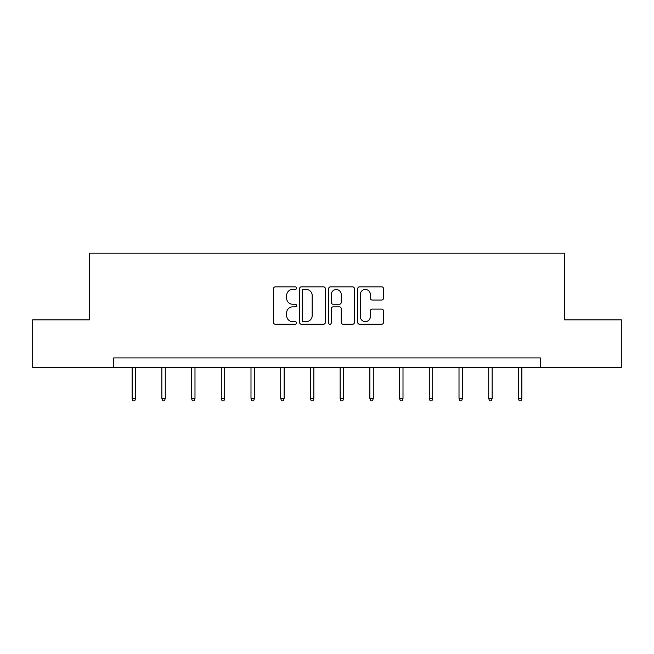 <?xml version="1.0" encoding="UTF-8"?>
<svg xmlns="http://www.w3.org/2000/svg" width="654" height="654" viewBox="0 0 654 654"><rect width="100%" height="100%" fill="white"/><g stroke="black" fill="none" stroke-linecap="round" stroke-linejoin="round"><path stroke-width="0.98" d="M296.524 288.161A1.308 1.308 0 0 0 295.216 286.853L275.35 286.853A1.872 1.872 0 0 0 273.478 288.725L273.478 322.381A1.872 1.872 0 0 0 275.35 324.245L295.216 324.245A1.308 1.308 0 0 0 296.524 322.937A1.308 1.308 0 0 0 295.216 321.629L292.64 321.629A5.984 5.984 0 0 1 286.656 315.645L286.656 312.841A5.984 5.984 0 0 1 292.64 306.857L295.216 306.857A1.308 1.308 0 0 0 296.524 305.549A1.308 1.308 0 0 0 295.216 304.241L292.64 304.241A5.984 5.984 0 0 1 286.656 298.257L286.656 295.453A5.984 5.984 0 0 1 292.64 289.469L295.216 289.469A1.308 1.308 0 0 0 296.524 288.161M381.642 300.039A1.872 1.872 0 0 0 383.514 298.167L383.514 288.725A1.872 1.872 0 0 0 381.642 286.853L359.577 286.853A1.872 1.872 0 0 0 357.713 288.725L357.713 322.381A1.872 1.872 0 0 0 359.577 324.245L381.642 324.245A1.872 1.872 0 0 0 383.514 322.381L383.514 310.977A1.872 1.872 0 0 0 381.642 309.105L372.2 309.105A1.872 1.872 0 0 0 370.327 310.977L370.327 316.626A5.003 5.003 0 0 1 365.333 321.629A5.003 5.003 0 0 1 360.329 316.626L360.329 294.472A5.003 5.003 0 0 1 365.333 289.469A5.003 5.003 0 0 1 370.327 294.472L370.327 298.167A1.872 1.872 0 0 0 372.2 300.039L381.642 300.039M113.657 367.458L32.7 367.458L32.7 319.839L89.467 319.839L89.467 253.172L564.533 253.172L564.533 319.839L621.3 319.839L621.3 367.458L540.343 367.458L540.343 357.934L113.657 357.934L113.657 367.458L540.343 367.458M325.365 288.725A1.872 1.872 0 0 0 323.493 286.853L301.429 286.853A1.872 1.872 0 0 0 299.565 288.725L299.565 322.381A1.872 1.872 0 0 0 301.429 324.245L323.493 324.245A1.872 1.872 0 0 0 325.365 322.381L325.365 288.725M330.507 286.853L352.571 286.853A1.872 1.872 0 0 1 354.435 288.725L354.435 322.381A1.872 1.872 0 0 1 352.571 324.245L343.129 324.245A1.872 1.872 0 0 1 341.257 322.381L341.257 308.729A1.872 1.872 0 0 0 339.385 306.857L333.123 306.857A1.872 1.872 0 0 0 331.251 308.729L331.251 322.937A1.308 1.308 0 0 1 329.943 324.245A1.308 1.308 0 0 1 328.635 322.937L328.635 288.725A1.872 1.872 0 0 1 330.507 286.853M303.489 289.469A1.308 1.308 0 0 0 302.181 290.777L302.181 320.321A1.308 1.308 0 0 0 303.489 321.629L306.203 321.629A5.984 5.984 0 0 0 312.179 315.645L312.179 295.453A5.984 5.984 0 0 0 306.203 289.469L303.489 289.469M341.257 294.57A5.003 5.003 0 0 0 336.254 289.567A5.003 5.003 0 0 0 331.251 294.57L331.251 302.369A1.872 1.872 0 0 0 333.123 304.241L339.385 304.241A1.872 1.872 0 0 0 341.257 302.369L341.257 294.57M135.566 398.36L134.798 400.828L132.893 400.828L132.133 398.36L135.566 398.36L135.566 367.458M132.133 398.36L132.133 367.458M165.274 398.36L164.514 400.828L162.609 400.828L161.849 398.36L165.274 398.36L165.274 367.458M161.849 398.36L161.849 367.458M194.99 398.36L194.23 400.828L192.325 400.828L191.565 398.36L194.99 398.36L194.99 367.458M191.565 398.36L191.565 367.458M224.706 398.36L223.946 400.828L222.041 400.828L221.281 398.36L224.706 398.36L224.706 367.458M221.281 398.36L221.281 367.458M254.422 398.36L253.662 400.828L251.757 400.828L250.997 398.36L254.422 398.36L254.422 367.458M250.997 398.36L250.997 367.458M284.138 398.36L283.378 400.828L281.473 400.828L280.713 398.36L284.138 398.36L284.138 367.458M280.713 398.36L280.713 367.458M313.855 398.36L313.094 400.828L311.19 400.828L310.429 398.36L313.855 398.36L313.855 367.458M310.429 398.36L310.429 367.458M343.571 398.36L342.81 400.828L340.906 400.828L340.145 398.36L343.571 398.36L343.571 367.458M340.145 398.36L340.145 367.458M373.287 398.36L372.527 400.828L370.622 400.828L369.862 398.36L373.287 398.36L373.287 367.458M369.862 398.36L369.862 367.458M403.003 398.36L402.243 400.828L400.338 400.828L399.578 398.36L403.003 398.36L403.003 367.458M399.578 398.36L399.578 367.458M432.719 398.36L431.959 400.828L430.054 400.828L429.294 398.36L432.719 398.36L432.719 367.458M429.294 398.36L429.294 367.458M462.435 398.36L461.675 400.828L459.77 400.828L459.01 398.36L462.435 398.36L462.435 367.458M459.01 398.36L459.01 367.458M492.151 398.36L491.391 400.828L489.486 400.828L488.726 398.36L492.151 398.36L492.151 367.458M488.726 398.36L488.726 367.458M521.867 398.36L521.107 400.828L519.202 400.828L518.434 398.36L521.867 398.36L521.867 367.458M518.434 398.36L518.434 367.458"/></g></svg>
